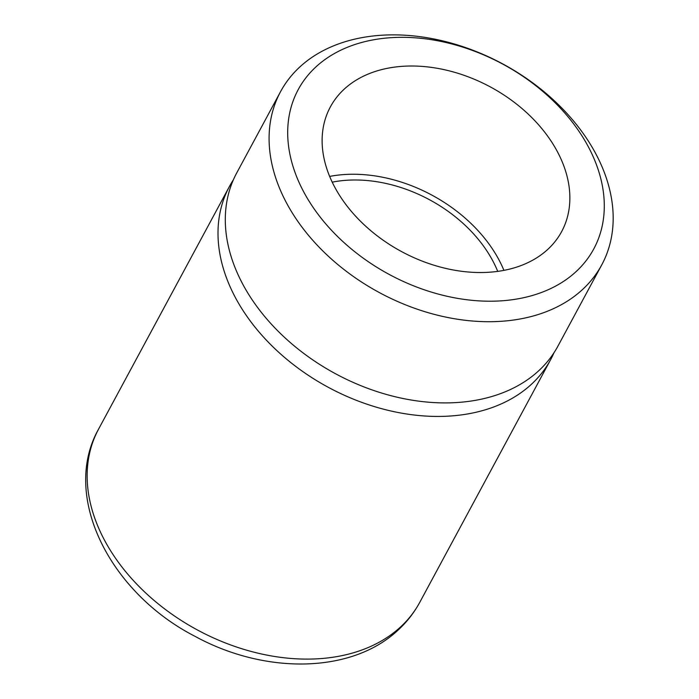 <?xml version="1.0" encoding="UTF-8"?>
<svg xmlns="http://www.w3.org/2000/svg" width="699" height="699" viewBox="0 0 699 699"><rect width="100%" height="100%" fill="white"/><g stroke="black" fill="none" stroke-linecap="round" stroke-linejoin="round"><path stroke-width="1.05" d="M576.649 271.09A167.865 119.52 -151.7 0 1 356.673 253.23A167.865 119.52 -151.7 0 1 315.336 67.454A167.865 119.52 -151.7 0 1 535.312 85.313A167.865 119.52 -151.7 0 1 576.649 271.09M583.149 288.958A182.456 129.918 -151.7 0 1 361.217 281.802A182.456 129.918 -151.7 0 1 280.535 91.691A182.456 129.918 -151.7 0 1 299.111 67.62A182.456 129.918 -151.7 0 1 521.043 74.784A182.456 129.918 -151.7 0 1 601.725 264.895A182.456 129.918 -151.7 0 1 583.149 288.958M280.535 91.691L236.751 172.88A182.456 129.918 28.3 0 0 317.433 362.991A182.456 129.918 28.3 0 0 539.366 370.155A182.456 129.918 28.3 0 0 557.951 346.084L601.725 264.895M233.379 179.8A182.456 129.918 28.3 0 0 229.455 186.415A182.456 129.918 28.3 0 0 310.138 376.525A182.456 129.918 28.3 0 0 532.07 383.681A182.456 129.918 28.3 0 0 550.646 359.618A182.456 129.918 28.3 0 0 554.019 352.698M497.732 271.404A124.073 88.345 28.3 0 0 332.235 182.159M343.742 89.586A131.368 93.544 28.3 0 0 330.365 106.921A131.368 93.544 28.3 0 0 388.452 243.794A131.368 93.544 28.3 0 0 548.243 248.949A131.368 93.544 28.3 0 0 561.629 231.622A131.368 93.544 28.3 0 0 503.533 94.749A131.368 93.544 28.3 0 0 343.742 89.586M503.935 270.382A131.368 93.544 28.3 0 0 329.675 176.41M229.455 186.415L98.594 429.081A182.456 129.918 28.3 0 0 179.276 619.192A182.456 129.918 28.3 0 0 401.209 626.356A182.456 129.918 28.3 0 0 419.793 602.285L550.646 359.618M98.594 429.081C60.699 496.325 110.18 592.831 194.872 636.247C264.938 674.684 352.514 674.011 399.024 629.205C407.447 621.289 414.367 612.315 419.793 602.285"/></g></svg>
